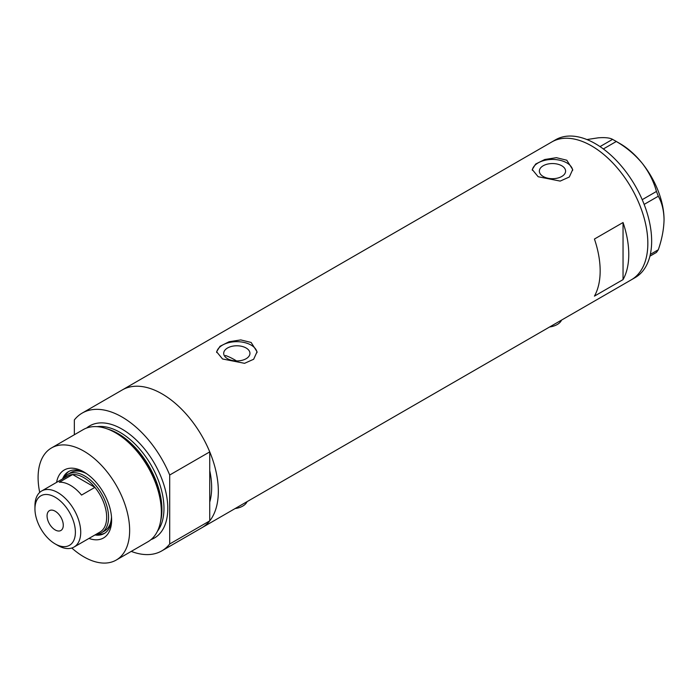 <?xml version="1.0" encoding="UTF-8"?>
<svg xmlns="http://www.w3.org/2000/svg" width="699" height="699" viewBox="0 0 699 699"><rect width="100%" height="100%" fill="white"/><g stroke="black" fill="none" stroke-linecap="round" stroke-linejoin="round"><path stroke-width="1.05" d="M561.533 320.098A16.182 9.34 180 0 1 549.597 326.983M247.035 501.672A16.182 9.34 180 0 1 235.091 508.566M236.515 360.929A70.127 40.49 60 0 0 234.541 359.74A70.127 40.49 60 0 0 225.55 355.503L224.755 356.324M246.109 347.997A13.124 7.575 -0 0 0 231.806 346.354A13.124 7.575 -0 0 0 223.706 353.362A13.124 7.575 -0 0 0 227.551 358.718A13.124 7.575 -0 0 0 241.854 360.361A13.124 7.575 -0 0 0 249.954 353.362A13.124 7.575 -0 0 0 246.109 347.997M561.751 165.768A13.124 7.575 -0 0 0 547.457 164.125A13.124 7.575 -0 0 0 539.357 171.124A13.124 7.575 -0 0 0 543.202 176.48A13.124 7.575 -0 0 0 557.496 178.123A13.124 7.575 -0 0 0 565.596 171.124A13.124 7.575 -0 0 0 561.751 165.768M566.784 160.22L556.404 157.677L544.757 159.503L535.652 164.047L532.245 169.534L538.169 176.733L560.196 181.093L569.301 177.013L572.708 169.534L566.784 160.22M572.664 170.399A20.227 11.682 -0 0 0 566.784 162.867A20.227 11.682 -0 0 0 545.438 160.176A20.227 11.682 -0 0 0 532.306 170.25M251.133 342.458L240.753 339.915L229.115 341.732L220.01 346.285L216.603 351.772L222.527 358.971L244.554 363.323L253.658 359.251L257.057 351.772L251.133 342.458M257.022 352.628A20.227 11.682 -0 0 0 251.133 345.096A20.227 11.682 -0 0 0 229.796 342.405A20.227 11.682 -0 0 0 216.655 352.488M594.438 296.123L623.045 279.609A79.572 45.942 -120 0 0 623.045 222.518L594.438 239.032A79.572 45.942 60 0 1 594.438 296.123M82.229 413.065A79.572 45.942 -120 0 1 122.019 417.006A79.572 45.942 -120 0 1 169.7 475.014L209.744 451.886A79.572 45.942 -120 0 0 162.063 393.878A79.572 45.942 60 0 1 214.051 463.996A79.572 45.942 60 0 1 201.854 527.754A79.572 45.942 -120 0 0 209.744 520.869L169.7 543.988A79.572 45.942 -120 0 1 161.801 550.882L631.363 279.783A79.572 45.942 -120 0 0 647.842 243.357A79.572 45.942 -120 0 0 613.11 163.278A79.572 45.942 -120 0 0 551.791 141.967A79.572 45.942 60 0 1 591.572 145.908A79.572 45.942 60 0 1 643.552 216.026A79.572 45.942 60 0 1 631.363 279.783L635.173 277.582A79.572 45.942 -120 0 0 651.651 241.155A79.572 45.942 -120 0 0 616.92 161.076A79.572 45.942 -120 0 0 555.609 139.765L122.281 389.937A79.572 45.942 60 0 1 162.063 393.878A79.572 45.942 -120 0 0 122.281 389.937L82.229 413.065A79.572 45.942 -120 0 0 74.339 419.95L74.339 434.752M209.744 451.886L209.744 502.1A70.127 40.49 -120 0 0 209.744 470.645A70.127 40.49 60 0 1 209.744 502.1L209.744 520.869M623.045 279.609L623.045 222.518M650.332 254.375L658.301 249.779L656.448 252.409L649.913 256.183M586.915 139.547L598.248 137.825C605.063 137.31 609.843 137.817 612.577 139.354L616.282 141.486C626.182 147.218 634.797 154.435 642.119 163.155C648.934 171.98 653.714 181.408 656.448 191.456L658.301 196.227C661.936 202.605 663.858 210.425 664.05 219.678C663.849 229.202 661.936 239.233 658.301 249.779M600.03 146.598L612.577 139.354M616.282 141.486L603.351 148.957M642.206 199.678L656.448 191.456M658.301 196.227L644.146 204.396M614.465 140.403L620.188 143.706A62.036 35.815 60 0 1 642.119 163.155A62.036 35.815 60 0 1 664.05 219.678M56.593 482.371A39.249 22.656 60 0 1 83.871 471.947L83.871 471.947A39.249 22.656 60 0 1 111.622 520.012A39.249 22.656 60 0 1 88.956 538.431M85.138 472.716A35.736 20.638 -120 0 0 68.485 471.615A35.736 20.638 -120 0 0 62.587 478.902M86.501 473.616A33.718 19.467 -120 0 0 70.826 472.594L67.873 474.298A33.718 19.467 60 0 1 84.728 475.967A33.718 19.467 60 0 1 106.755 505.683A33.718 19.467 60 0 1 101.582 532.699A33.718 19.467 60 0 1 96.191 534.254M69.157 471.248A35.736 20.638 -120 0 0 64.011 477.915M105.942 428.452L107.76 429.046A63.032 36.392 60 0 1 117.144 433.31A63.032 36.392 60 0 1 160.718 520.781L160.324 522.651A64.736 37.37 -120 0 0 115.58 432.83A64.736 37.37 -120 0 0 105.942 428.452A64.736 37.37 -120 0 0 83.216 429.623L51.508 447.937A64.736 37.37 -120 0 0 39.712 492.419M71.814 548.025A64.736 37.37 -120 0 0 83.871 556.85A64.736 37.37 -120 0 0 116.235 560.056L147.943 541.751A64.736 37.37 -120 0 0 160.324 522.651M116.235 560.056A64.736 37.37 -120 0 0 126.161 508.182A64.736 37.37 -120 0 0 83.871 451.135A64.736 37.37 -120 0 0 51.508 447.937M131.246 551.389A79.572 45.942 -120 0 0 161.801 550.882M169.7 475.014L169.7 543.988M94.959 534.971A35.736 20.638 -120 0 0 104.221 533.512A35.736 20.638 -120 0 0 111.595 518.536M96.523 534.228A35.736 20.638 -120 0 0 104.876 533.101M101.582 532.699L104.544 530.987A33.718 19.467 -120 0 0 111.499 516.911M57.834 545.447L55.169 543.909A28.589 16.505 -120 0 0 75.387 532.236A28.589 16.505 -120 0 0 55.169 497.225A28.589 16.505 -120 0 0 34.95 508.889A28.589 16.505 -120 0 0 55.169 543.909L57.834 545.447A32.364 18.69 60 0 0 74.024 547.055L99.957 532.079A32.364 18.69 -120 0 0 94.898 487.369A32.364 18.69 -120 0 0 83.775 477.618A32.364 18.69 -120 0 0 72.652 474.534A32.364 18.69 -120 0 0 67.593 476.019L41.652 490.995A32.364 18.69 60 0 1 57.834 492.594A32.364 18.69 60 0 1 78.978 521.122A32.364 18.69 60 0 1 74.024 547.055M55.169 511.205A11.464 6.614 -120 0 0 49.437 510.637A11.464 6.614 -120 0 0 47.681 519.82A11.464 6.614 -120 0 0 55.169 529.929A11.464 6.614 -120 0 0 60.9 530.489A11.464 6.614 -120 0 0 62.657 521.305A11.464 6.614 -120 0 0 55.169 511.205M81.547 495.075L94.898 487.369L72.652 474.534L59.301 482.24A32.364 18.69 -120 0 1 70.424 485.333A32.364 18.69 -120 0 1 81.547 495.075M63.827 478.195A33.718 19.467 60 0 1 67.873 474.298M34.95 508.889L34.95 505.814A32.364 18.69 60 0 1 41.652 490.995M108.301 429.23A62.036 35.815 60 0 1 118.07 433.598A62.036 35.815 60 0 1 160.831 520.222M86.589 428.041A64.736 37.37 60 0 1 122.019 429.116A64.736 37.37 60 0 1 165.121 489.09A64.736 37.37 60 0 1 151.001 539.611M157.458 531.196A62.036 35.815 -120 0 0 158.402 480.475A62.036 35.815 -120 0 0 120.106 432.419A62.036 35.815 -120 0 0 97.109 426.661"/></g></svg>
